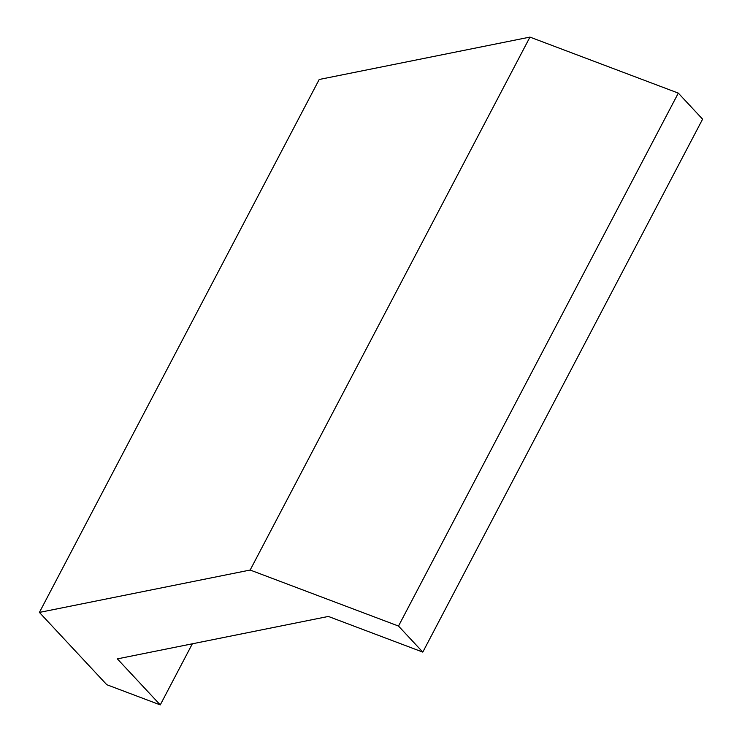 <?xml version="1.0" encoding="UTF-8"?>
<svg xmlns="http://www.w3.org/2000/svg" width="742" height="742" viewBox="0 0 742 742"><rect width="100%" height="100%" fill="white"/><g stroke="black" fill="none" stroke-linecap="round" stroke-linejoin="round"><path stroke-width="1.11" d="M192.345 643.796L160.263 704.9L117.357 658.877L328.354 616.444L422.801 652.107L702.6 119.165L678.309 93.112L398.51 626.053L422.801 652.107M160.263 704.9L106.802 684.718L39.4 612.419L319.199 79.487L529.955 37.1L678.309 93.112M39.4 612.419L250.156 570.042L398.51 626.053M529.955 37.1L250.156 570.042"/></g></svg>
